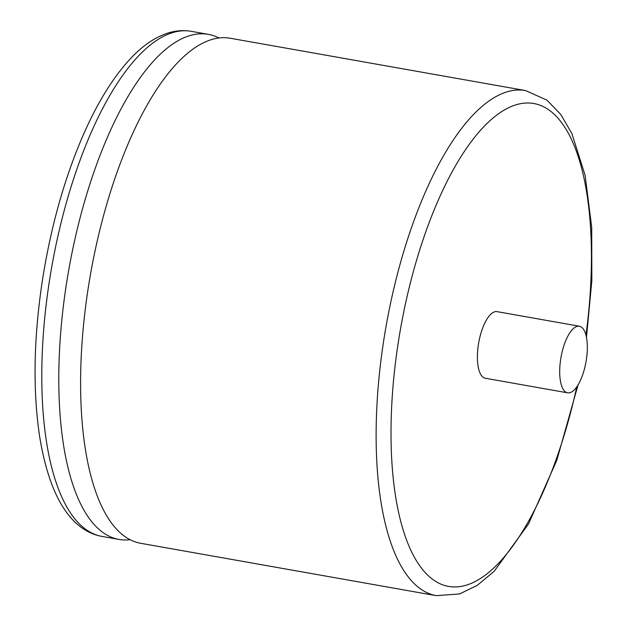 <?xml version="1.0" encoding="UTF-8"?>
<svg xmlns="http://www.w3.org/2000/svg" width="627" height="627" viewBox="0 0 627 627"><rect width="100%" height="100%" fill="white"/><g stroke="black" fill="none" stroke-linecap="round" stroke-linejoin="round"><path stroke-width="0.94" d="M230.172 38.231A256.459 96.339 100 0 0 225.955 37.738A256.459 96.339 100 0 0 205.491 41.844A256.459 96.339 100 0 0 88.689 285.089A256.459 96.339 100 0 0 118.738 531.414A256.459 96.339 100 0 0 140.675 543.288L436.18 595.65A256.459 96.339 -80 0 1 384.194 337.451A256.459 96.339 -80 0 1 525.677 90.594L230.172 38.231M218.964 37.973A256.459 96.339 100 0 0 208.344 34.36A256.459 96.339 100 0 0 204.128 33.866A256.459 96.339 100 0 0 66.862 281.217A256.459 96.339 100 0 0 118.848 539.416A256.459 96.339 100 0 0 123.072 539.918A256.459 96.339 100 0 0 130.063 539.675M560.757 358.777A33.819 12.705 100 0 0 567.615 392.831A33.819 12.705 100 0 0 586.269 360.274A33.819 12.705 100 0 0 579.411 326.228A33.819 12.705 100 0 0 560.757 358.777M579.411 326.228L497.117 311.643A33.819 12.705 100 0 0 478.456 344.199A33.819 12.705 100 0 0 485.314 378.246L567.615 392.831M101.848 536.406C94.089 534.98 86.965 531.774 80.46 526.774C60.795 511.891 47.221 482.053 39.752 437.254C32.565 389.829 33.639 336.299 42.981 276.672C51.367 225.124 64.597 178.327 82.678 136.294C97.828 101.425 114.749 74.519 133.441 55.576C144.492 44.399 156.052 36.875 168.114 33.004C175.881 30.582 183.625 30.033 191.337 31.35A256.459 96.339 100 0 0 49.854 278.208A256.459 96.339 100 0 0 101.848 536.406L118.848 539.416M585.971 335.03A245.188 92.098 100 0 0 527.009 102.993A245.188 92.098 100 0 0 398.733 339.52A245.188 92.098 100 0 0 445.585 585.743A245.188 92.098 100 0 0 576.793 386.812M436.18 595.65L459.575 593.949L477.233 585.375L494.147 571.362L528.569 523.874L556.862 460.147L578.078 384.829M586.488 337.342L591.841 280.708L591.716 227.389L585.116 175.294L571.879 133.551L560.757 114.427L547.026 100.202L525.677 90.594M191.337 31.35L208.344 34.36"/></g></svg>
